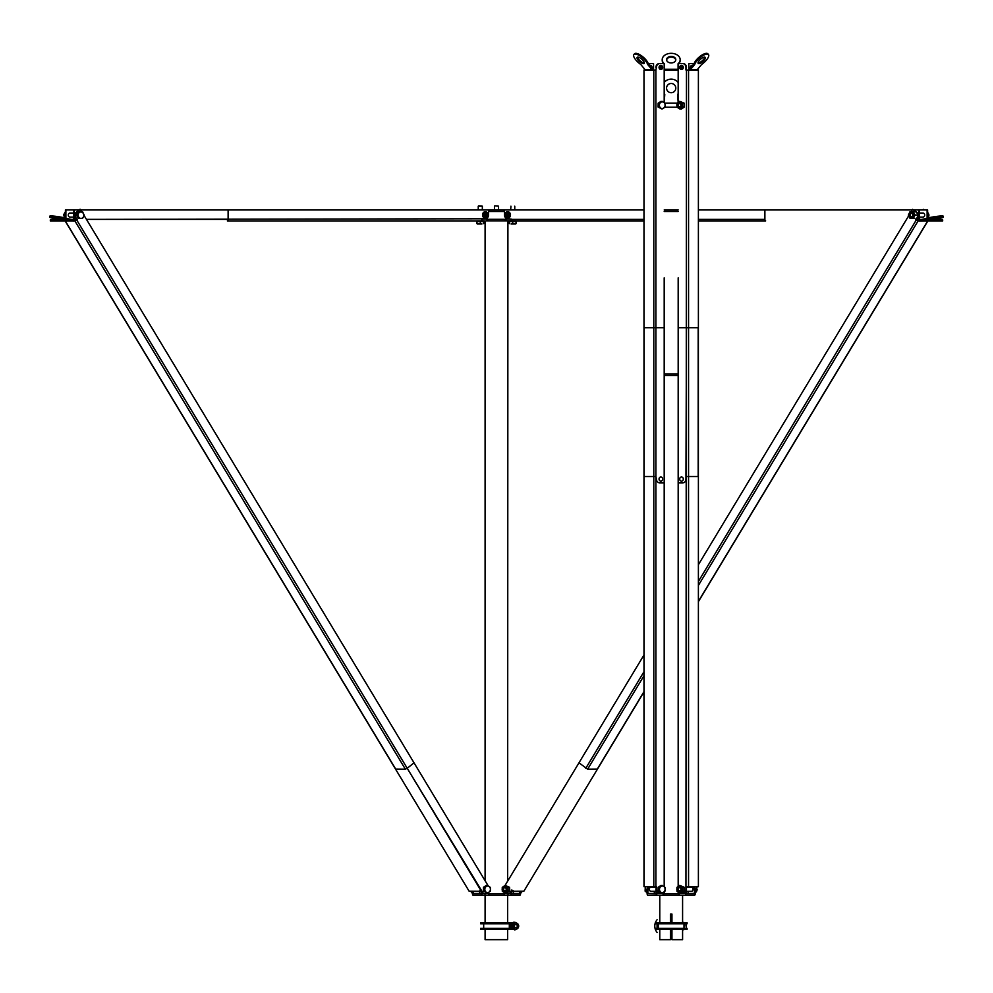 <?xml version="1.0" encoding="UTF-8"?>
<svg xmlns="http://www.w3.org/2000/svg" width="993" height="993" viewBox="0 0 993 993"><rect width="100%" height="100%" fill="white"/><g stroke="black" fill="none" stroke-linecap="round" stroke-linejoin="round"><path stroke-width="1.49" d="M64.197 215.009L63.502 215.009L65.377 211.708M65.116 218.373L63.502 215.009M911.264 213.334A1.738 1.514 -90 0 0 911.313 216.822A1.738 1.514 -90 0 0 911.264 213.334M911.251 212.068A3.004 2.594 -90 0 0 911.338 218.075A3.004 2.594 -90 0 0 911.251 212.068M911.388 211.745L909.96 211.77L908.347 215.146L910.06 218.435L913.386 218.373L915.012 215.009L913.287 211.708L911.388 211.745M911.574 218.435L910.06 218.435M914.913 218.373L913.386 218.373M916.527 215.009L915.012 215.009M914.814 211.708L913.287 211.708M511.755 891.304L511.606 892.422M505.102 885.408L509.533 887.27L509.707 889.207L509.595 891.131L506.74 893.104L505.214 893.104L508.068 891.131L508.019 887.27L505.102 885.408L502.247 887.394L502.297 891.242L505.214 893.104M503.265 889.294A1.738 1.514 -90 0 0 506.281 889.231A1.738 1.514 -90 0 0 503.265 889.294M502.173 889.306A3.004 2.594 -90 0 0 507.373 889.207A3.004 2.594 -90 0 0 502.173 889.306M509.595 891.131L508.068 891.131M509.533 887.27L508.019 887.27M515.441 929.398A3.339 2.892 -90 0 1 512.165 926.084L512.016 928.021L514.895 929.945L516.497 928.976M514.895 929.945L510.663 928.021L510.663 924.16L513.542 922.236L514.895 922.236L513.604 923.205A3.339 2.892 -90 0 1 515.441 922.782M516.497 923.205L514.895 922.236M517.341 926.084A1.738 1.514 -90 0 1 514.324 926.084A1.738 1.514 -90 0 1 517.341 926.084M518.718 926.084A3.339 2.892 -90 0 1 512.947 926.084A3.339 2.892 -90 0 1 518.718 926.084M510.663 924.16L512.016 924.16L512.165 926.084A3.339 2.892 -90 0 1 513.604 923.205L512.016 924.16M510.663 928.021L512.016 928.021M911.487 213.346A1.738 1.514 -90 0 0 911.487 216.797M927.325 211.708L928.803 215.009M929.038 215.009L928.381 216.685M82.481 218.435L83.486 216.784A3.339 2.892 -90 0 1 80.967 218.41L78.099 218.373L76.473 215.009L78.199 211.708L79.254 211.708L78.546 213.358A3.339 2.892 -90 0 1 83.486 216.784L84.206 215.146L82.58 211.77L79.254 211.708M77.541 215.009L79.155 218.373L80.967 218.41A3.339 2.892 -90 0 1 78.546 213.358L77.541 215.009L76.473 215.009M79.155 218.373L78.099 218.373M487.489 892.595A3.339 2.892 -90 0 1 486.049 892.111L487.327 893.104L488.928 892.173A3.339 2.892 -90 0 1 487.489 892.595M490.418 889.318A3.339 2.892 -90 0 1 488.928 892.173L490.244 891.242L490.418 889.318L490.294 887.394L489.015 886.401A3.339 2.892 -90 0 1 490.418 889.318M487.439 885.408L484.522 887.27L484.472 891.131L486.049 892.111A3.339 2.892 -90 0 1 489.015 886.401L486.384 885.408L483.467 887.27L483.417 891.131L487.327 893.104M484.472 891.131L483.417 891.131M484.522 887.27L483.467 887.27M504.965 887.531A1.738 1.514 -90 0 0 504.965 890.994M515.603 223.971L514.374 223.971L515.603 223.971M511.047 223.971L514.374 223.971L511.047 223.971M510.936 206.172L510.663 209.945M509.372 223.673L509.372 221.563L516.037 221.563L516.037 223.673M512.711 223.673L512.711 221.563M481.953 223.971L478.626 223.971L481.953 223.971M477.397 223.971L478.626 223.971L477.397 223.971M478.775 205.874L482.337 206.172L478.241 206.172L478.241 209.945M476.963 223.673L476.963 221.563L483.628 221.563L483.628 223.673M480.289 223.673L480.289 221.563M494.762 205.874L498.548 206.172L494.762 205.874M507.411 220.843L516.559 220.918M510.787 220.843L506.765 220.843A1.8 0.894 90 0 1 505.871 219.043L511.134 219.043M487.129 218.075L487.129 219.043A1.8 0.894 90 0 1 486.235 220.843L506.902 220.843M476.441 220.918L484.137 220.843M512.661 922.758L480.6 922.758L480.6 923.788L512.152 923.788M512.152 928.393L480.6 928.393L480.6 929.423L512.661 929.423M511.606 891.155L511.73 893.75L519.687 893.75L519.811 891.255M510.836 892.409L510.836 893.489A1.8 0.894 90 0 0 511.73 895.289L519.687 895.289A1.8 0.894 -90 0 0 520.58 893.489L520.58 891.255M504.394 892.682L504.394 893.489A1.8 0.894 90 0 0 505.288 895.289L511.73 895.289M504.407 893.75L504.072 895.289L514.287 895.289M488.593 893.75L504.072 893.75M488.928 893.75L488.928 895.289L504.072 895.289M478.713 895.289L488.928 895.289M488.606 892.384L488.606 893.489A1.8 0.894 90 0 1 487.712 895.289L473.313 895.289A1.8 0.894 -90 0 1 472.42 893.489L472.42 891.255M482.164 892.409L482.164 893.489A1.8 0.894 90 0 1 481.27 895.289M476.69 891.304A2.073 1.8 -90 0 1 475.908 891.255M481.394 891.155L481.27 893.75L473.313 893.75L473.189 891.255M479.631 891.304L479.756 893.75M513.369 891.304L513.369 893.489L519.811 893.489M516.31 891.304A2.073 1.8 -90 0 0 517.092 891.255M504.469 211.484L503.674 211.484L503.674 209.945L504.469 209.945L504.469 214.947A3.848 3.327 90 0 0 507.808 218.795L511.134 219.379A1.539 0.77 -90 0 0 511.904 220.918L643.985 220.918M503.674 209.945L489.326 209.945L489.326 211.484L488.531 211.484M503.674 211.484L489.326 211.484M489.326 209.945L488.531 209.945L488.531 214.947A3.848 3.327 90 0 1 485.192 218.795L86.453 219.379L228.117 219.379L228.117 209.945L80.768 209.945L488.531 209.945M487.886 220.843L487.886 219.304L505.114 219.304L505.114 220.843M487.886 219.304L487.129 219.304M505.871 218.075L505.871 219.043M505.114 219.304L505.871 219.304M66.531 220.918L74.909 220.942L77.193 219.726L75.406 217.616L76.684 219.726L74.276 220.347M66.581 220.942L65.166 220.918M65.116 220.918L469.106 891.168L395.524 769.078L405.355 769.165L407.217 768.284L482.499 892.136A3.848 3.327 90 0 0 485.229 893.787A3.848 3.327 90 0 1 482.499 892.136L481.99 892.136A3.848 3.327 90 0 0 484.721 893.787A3.848 3.327 90 0 1 481.99 892.136L481.233 890.038L478.949 891.255L469.106 891.168L478.949 891.255L480.811 890.373L76.771 220.061M64.768 217.616A3.848 3.327 -90 0 1 65.377 212.465M471.352 892.136A3.848 3.327 90 0 0 472.42 893.278A3.848 3.327 90 0 1 471.352 892.136L471.327 891.255L471.861 892.136A3.848 3.327 90 0 0 472.42 892.856A3.848 3.327 90 0 1 471.861 892.136L470.806 891.255L471.352 892.136M73.656 221.116L66.866 219.552L67.015 218.547L73.544 219.887M65.277 217.616A3.848 3.327 -90 0 1 65.377 213.073M75.406 217.616A3.848 3.327 -90 0 1 76.238 212.266L79.887 209.337L81.86 211.757M84.082 215.456L488.184 885.855L414.019 762.823L407.217 768.284M490.418 889.554L490.343 890.522L490.418 889.554M75.927 217.616A3.848 3.327 -90 0 1 76.759 212.266L80.396 209.337M485.229 893.787A3.848 3.327 90 0 0 487.129 893.104A3.848 3.327 90 0 1 485.229 893.787L485.229 893.787M54.578 217.728L63.08 219.242L54.578 217.728M66.866 219.552A8.974 0.794 -171.2 0 0 59.332 217.864A8.974 0.794 -171.2 0 0 50.866 216.958A8.974 0.794 -171.2 0 0 49.65 217.169A8.974 0.794 -171.2 0 0 59.965 219.552L61.616 219.887M67.015 218.547A8.974 0.794 -171.2 0 0 59.493 216.859A8.974 0.794 -171.2 0 0 51.028 215.953A8.974 0.794 -171.2 0 0 49.811 216.151L49.65 217.169M507.907 220.843L507.646 881.163L507.659 292.823M507.659 209.945L506.629 209.945M486.371 209.945L485.341 209.945M931.384 219.887L933.035 219.552A8.974 0.794 171.2 0 0 943.35 217.169A8.974 0.794 171.2 0 0 942.134 216.958A8.974 0.794 171.2 0 0 933.668 217.864A8.974 0.794 171.2 0 0 926.134 219.552L919.344 221.116L916.229 220.061L698.389 581.464M918.724 220.347L916.229 220.061M643.985 654.983L505.077 885.421L578.981 762.823L587.645 769.165L597.476 769.078L523.894 891.168L514.051 891.255L511.767 890.038L510.501 892.136A3.848 3.327 90 0 1 505.871 893.104A3.848 3.327 90 0 0 507.771 893.787L508.279 893.787A3.848 3.327 90 0 0 511.01 892.136L512.115 890.311L511.01 892.136A3.848 3.327 90 0 1 508.279 893.787L507.771 893.787A3.848 3.327 90 0 0 510.501 892.136L511.767 890.038L514.051 891.255L523.894 891.168L643.985 691.922M926.419 220.942L927.834 220.918M916.316 219.726L917.594 217.616L915.807 219.726M917.073 217.616A3.848 3.327 -90 0 0 916.241 212.266L912.604 209.337L911.152 211.745M698.389 564.732L908.595 215.965M919.344 221.116L926.469 220.918M917.594 217.616A3.848 3.327 -90 0 0 916.762 212.266L912.604 209.337M922.869 209.945L923.999 209.945M521.139 892.136A3.848 3.327 90 0 1 520.58 892.856A3.848 3.327 90 0 0 521.139 892.136L522.194 891.255L521.648 892.136A3.848 3.327 90 0 1 520.58 893.278A3.848 3.327 90 0 0 521.648 892.136L521.673 891.255L521.139 892.136M927.723 217.616A3.848 3.327 -90 0 0 927.623 213.073M924.52 209.945L923.242 209.337M928.232 217.616A3.848 3.327 -90 0 0 927.623 212.465M938.422 217.728L929.92 219.242L938.422 217.728M919.456 219.887L925.985 218.547A8.974 0.794 171.2 0 1 933.507 216.859A8.974 0.794 171.2 0 1 941.972 215.953A8.974 0.794 171.2 0 1 943.189 216.151L943.35 217.169M926.134 219.552L925.985 218.547M65.886 209.945L74.351 209.945L74.351 219.379A1.539 0.77 -90 0 1 73.581 220.918L50.32 220.918L67.934 220.918L67.934 219.887L50.32 219.887L50.32 220.918L50.32 219.887L67.934 219.887L67.934 220.918L73.581 220.918A1.539 0.77 -90 0 0 74.351 219.379L74.351 209.945L79.13 209.945L73.842 209.945L73.842 219.379L73.842 209.945L65.377 209.945L65.886 218.175L65.886 209.945M481.866 219.379A1.539 0.77 -90 0 1 481.096 220.918L227.347 220.918A1.539 0.77 -90 0 0 228.117 219.379M68.306 215.071A2.073 1.8 90 0 0 70.391 217.119A2.073 1.8 90 0 1 68.306 215.071A2.073 1.8 90 0 1 70.106 212.998A2.073 1.8 90 0 0 68.306 215.071M918.649 209.945L913.87 209.945L919.158 209.945L918.649 219.379L918.649 209.945M698.389 220.918L765.653 220.918A1.539 0.77 -90 0 1 764.883 219.379L764.883 209.945L912.232 209.945L698.389 209.945M643.985 209.945L504.469 209.945M942.68 220.918L919.419 220.918A1.539 0.77 -90 0 1 918.649 219.379L916.527 219.379L918.649 219.379A1.539 0.77 -90 0 0 919.419 220.918L925.066 220.918L925.066 219.887L925.066 220.918L942.68 220.918L942.68 219.887L925.066 219.887L942.68 219.887L942.68 220.918M919.419 219.887L919.158 209.945L927.623 209.945L927.623 218.038L927.623 209.945L919.158 209.945L919.158 219.379L921.938 219.379L919.419 219.887M927.114 218.175L927.114 209.945L927.114 218.175M923.155 213.023A2.073 1.8 90 0 0 923.13 213.023A2.073 1.8 90 0 1 923.155 213.023L919.158 213.023M924.694 215.071A2.073 1.8 90 0 1 922.609 217.119A2.073 1.8 90 0 0 924.694 215.071A2.073 1.8 90 0 0 922.894 212.998A2.073 1.8 90 0 1 924.694 215.071M506.405 214.96A0.869 0.757 -90 0 0 507.919 214.935A0.869 0.757 -90 0 0 506.405 214.96M507.286 214.091A0.869 0.757 -90 0 0 507.286 215.804M485.08 214.96A0.869 0.757 90 0 0 486.595 214.935A0.869 0.757 90 0 0 485.08 214.96M485.714 215.804A0.869 0.757 90 0 0 485.714 214.091M485.093 929.423L485.093 939.676L507.646 939.676L507.646 929.423M507.646 922.758L507.646 895.289M664.193 373.939L678.182 373.939M664.193 375.478L678.182 375.478M671.181 922.758L655.281 922.758L655.281 923.788L687.082 923.788L687.082 922.758L671.181 922.758M671.181 928.393L655.281 928.393L655.281 929.423L687.082 929.423L687.082 928.393L671.181 928.393M662.17 892.595A3.339 2.892 -90 0 1 660.73 892.111L662.008 893.104L663.622 892.173A3.339 2.892 -90 0 1 662.17 892.595M665.099 889.318A3.339 2.892 -90 0 1 663.622 892.173L664.925 891.242L665.099 889.318L664.987 887.394L663.709 886.401A3.339 2.892 -90 0 1 665.099 889.318M662.12 885.408L659.215 887.27L659.153 891.131L660.73 892.111A3.339 2.892 -90 0 1 663.709 886.401L661.065 885.408L658.16 887.27L658.098 891.131L660.953 893.104L659.749 893.104A3.848 3.327 90 0 1 656.423 889.256L656.423 886.699L655.901 889.256A3.848 3.327 90 0 0 659.24 893.104L659.749 893.104M664.193 891.788L664.193 893.104L660.953 893.104M659.153 891.131L658.098 891.131M659.215 887.27L658.16 887.27M646.468 892.21L645.127 891.131L645.264 887.196M686.436 891.304L686.287 892.422M678.157 209.945L664.205 209.945M678.157 211.484L664.205 211.484M679.783 885.408L684.214 887.27L684.276 891.131L681.421 893.104L679.895 893.104L682.762 891.131L682.7 887.27L679.783 885.408L676.928 887.394L676.99 891.242L679.895 893.104L678.182 893.104L678.182 892.148M677.946 889.294A1.738 1.514 -90 0 0 680.962 889.231A1.738 1.514 -90 0 0 677.946 889.294M676.866 889.306A3.004 2.594 -90 0 0 682.054 889.207A3.004 2.594 -90 0 0 676.866 889.306M684.276 891.131L682.762 891.131M684.214 887.27L682.7 887.27M679.646 887.531A1.738 1.514 -90 0 0 679.646 890.994M671.951 914.044L670.412 914.044L671.951 914.044L671.951 922.758M659.774 929.423L659.774 939.676L670.412 939.676L670.412 929.423M670.412 922.758L670.412 914.044M659.774 922.758L659.774 895.289M671.951 929.423L671.951 939.676L682.588 939.676L682.588 929.423M682.588 922.758L682.588 895.289M686.287 890.485L686.411 893.75L694.368 893.75L694.492 889.256A3.724 3.215 -90 0 0 693.61 886.699M685.518 891.937L685.518 893.489A1.8 0.894 90 0 0 686.411 895.289L694.368 895.289A1.8 0.894 -90 0 0 695.261 893.489L695.261 889.256A3.724 3.215 -90 0 0 694.38 886.699M679.075 893.104L679.075 893.489A1.8 0.894 90 0 0 679.982 895.289L686.411 895.289M679.088 893.75L678.753 895.289L680.304 895.289M663.274 893.75L678.753 893.75M663.622 893.75L663.622 895.289L678.753 895.289M662.07 895.289L663.622 895.289M663.287 893.104L663.287 893.489A1.8 0.894 90 0 1 662.393 895.289L648.007 895.289A1.8 0.894 -90 0 1 647.101 893.489L647.101 889.256A3.724 3.215 -90 0 1 647.995 886.699M656.845 891.937L656.845 893.489A1.8 0.894 90 0 1 655.951 895.289M654.313 891.304L654.313 893.489L647.87 893.489L647.87 889.256A3.724 3.215 -90 0 1 648.764 886.699M651.371 891.304A2.073 1.8 -90 0 1 649.298 889.256A2.073 1.8 -90 0 1 651.371 887.208M661.623 895.289L653.394 895.289M656.075 890.485L655.951 893.75L647.87 893.489M688.968 895.289L680.751 895.289M688.05 891.304L688.05 893.489L694.492 893.489M690.991 891.304A2.073 1.8 -90 0 0 693.077 889.256A2.073 1.8 -90 0 0 690.991 887.208M679.646 103.446A1.738 1.514 -90 0 0 679.646 106.909M656.423 67.437L655.901 70.007L656.423 67.437A3.848 3.327 -90 0 1 659.749 63.589L664.193 63.589A8.974 6.343 180 0 0 664.292 63.726L664.292 69.274L678.082 69.274L678.182 70.007M682.34 69.274L682.34 65.588M664.292 69.274L664.292 70.007L678.082 70.007M681.31 65.526L681.31 69.349M661.053 69.349L661.053 65.526M660.035 65.588L660.035 69.274M666.601 60.027A4.617 3.264 180 0 1 671.181 57.122A4.617 3.264 180 0 1 675.774 60.027M663.436 63.589A8.974 6.343 180 0 1 662.207 60.387A8.974 6.343 180 0 1 662.219 60.027M680.143 60.027A8.974 6.343 180 0 1 680.155 60.387A8.974 6.343 180 0 1 678.939 63.589M671.181 56.402A4.617 3.264 180 0 1 675.799 59.667A4.617 3.264 180 0 1 671.181 62.931A4.617 3.264 180 0 1 666.564 59.667A4.617 3.264 180 0 1 671.181 56.402M678.082 69.274L678.082 63.726A8.974 6.343 180 0 0 678.182 63.639L682.625 63.589A3.848 3.327 -90 0 1 685.952 67.437L685.952 70.007L686.461 67.437A3.848 3.327 -90 0 0 683.134 63.589L682.625 63.589M664.131 63.589A8.974 6.343 180 0 1 662.207 59.667A8.974 6.343 180 0 1 671.181 53.324A8.974 6.343 180 0 1 680.155 59.667A8.974 6.343 180 0 1 678.231 63.589M679.783 101.323L684.214 103.198L684.4 105.121L684.276 107.045L681.421 109.019L679.895 109.019L682.762 107.045L682.7 103.198L679.783 101.323L676.928 103.309L676.99 107.157L679.895 109.019M677.946 105.208A1.738 1.514 -90 0 0 680.962 105.146A1.738 1.514 -90 0 0 677.946 105.208M676.866 105.233A3.004 2.594 -90 0 0 682.054 105.121A3.004 2.594 -90 0 0 676.866 105.233M684.276 107.045L682.762 107.045M684.214 103.198L682.7 103.198M653.332 70.007A1.03 0.894 -90 0 0 653.071 69.274L648.268 63.726L647.635 64.446A8.974 3.178 -139.1 0 0 642.409 57.693A8.974 3.178 -139.1 0 0 635.185 54.044A8.974 3.178 -139.1 0 0 633.894 54.516A8.974 3.178 -139.1 0 0 640.746 64.446L645.549 70.218L655.901 70.007L655.901 886.699L644.184 886.699L643.985 70.007L645.512 70.007M648.23 63.614A3.848 3.327 -90 0 1 648.59 63.589L653.543 63.589L653.543 70.007M645.264 886.699L645.264 889.256A3.848 3.327 90 0 0 647.101 892.695M649.956 65.377A2.073 1.8 -90 0 1 651.507 67.462M647.635 64.446L652.451 70.218M649.745 65.426A2.073 1.8 -90 0 1 651.954 67.983M660.606 65.377A2.073 1.8 -90 0 1 660.606 69.498M660.854 65.364A2.073 1.8 -90 0 1 660.854 69.51A2.073 1.8 -90 0 1 660.854 65.364M633.894 54.516L634.515 53.796A8.974 3.178 -139.1 0 1 635.805 53.324A8.974 3.178 -139.1 0 1 643.03 56.973A8.974 3.178 -139.1 0 1 648.268 63.726A3.848 3.327 -90 0 1 649.112 63.589M645.264 889.256L645.773 886.699M645.773 889.256A3.848 3.327 90 0 0 647.101 892.335M655.901 67.437A3.848 3.327 -90 0 1 659.24 63.589L659.749 63.589M664.193 63.589L664.193 102.664M664.193 277.854L664.193 886.749M637.854 57.122A4.617 1.626 -139.1 0 0 637.183 57.371A4.617 1.626 -139.1 0 0 638.958 61.02A4.617 1.626 -139.1 0 0 643.501 63.651A4.617 1.626 -139.1 0 0 644.159 63.415A4.617 1.626 -139.1 0 0 642.397 59.766A4.617 1.626 -139.1 0 0 637.854 57.122M637.655 57.135A4.617 1.626 -139.1 0 0 640.075 60.759A4.617 1.626 -139.1 0 0 644.134 62.931A4.617 1.626 -139.1 0 0 644.32 62.919M657.081 922.758L657.081 929.423M657.081 923.788L657.081 928.393M689.924 70.218L696.813 70.218L701.629 64.446A8.974 3.178 139.1 0 0 708.481 54.516A8.974 3.178 139.1 0 0 707.19 54.044A8.974 3.178 139.1 0 0 699.966 57.693A8.974 3.178 139.1 0 0 694.728 64.446L689.924 70.218L686.461 70.007L685.952 889.256A3.848 3.327 90 0 1 682.625 893.104L681.421 893.104M696.863 70.007L698.389 70.007L698.389 886.699L686.461 886.699L686.461 889.256A3.848 3.327 90 0 1 683.134 893.104L682.625 893.104M678.182 886.364L678.182 277.854M678.182 93.727A8.974 8.974 0 0 1 677.598 94.385L678.157 102.291L678.182 63.589M681.508 65.364A2.073 1.8 -90 0 0 681.508 69.51A2.073 1.8 -90 0 0 681.508 65.364M681.769 65.377A2.073 1.8 -90 0 0 681.769 69.498M692.617 65.426A2.073 1.8 -90 0 0 690.408 67.983M692.406 65.377A2.073 1.8 -90 0 0 690.867 67.462M688.819 70.007L688.819 63.589L693.263 63.589A3.848 3.327 -90 0 1 694.107 63.713L689.291 69.274A1.03 0.894 -90 0 0 689.03 70.007M696.59 886.699L696.59 889.256A3.848 3.327 90 0 1 695.261 892.335M694.132 63.614A3.848 3.327 -90 0 0 693.772 63.589L693.263 63.589M696.59 889.256L697.098 886.699M697.098 889.256A3.848 3.327 90 0 1 695.261 892.695M704.521 57.122A4.617 1.626 139.1 0 0 699.966 59.766A4.617 1.626 139.1 0 0 698.203 63.415A4.617 1.626 139.1 0 0 698.861 63.651A4.617 1.626 139.1 0 0 703.416 61.02A4.617 1.626 139.1 0 0 705.179 57.371A4.617 1.626 139.1 0 0 704.521 57.122M698.042 62.919A4.617 1.626 139.1 0 0 698.24 62.931A4.617 1.626 139.1 0 0 702.287 60.759A4.617 1.626 139.1 0 0 704.707 57.135M708.481 54.516L707.848 53.796A8.974 3.178 139.1 0 0 706.557 53.324A8.974 3.178 139.1 0 0 699.333 56.973A8.974 3.178 139.1 0 0 694.095 63.726L694.728 64.446M682.588 922.236L684.748 922.758M686.312 928.393L686.312 923.788M684.003 924.16L684.748 926.084L684.748 923.788M684.748 923.205L684.45 924.16M682.588 929.945L684.748 929.423M662.17 108.51A3.339 2.892 -90 0 1 660.73 108.038L662.008 109.019L663.622 108.088A3.339 2.892 -90 0 1 662.17 108.51M665.099 105.233A3.339 2.892 -90 0 1 663.622 108.088L664.925 107.157L665.099 105.233L664.987 103.309L663.709 102.316A3.339 2.892 -90 0 1 665.099 105.233M662.12 101.323L659.215 103.198L659.153 107.045L660.73 108.038A3.339 2.892 -90 0 1 663.709 102.316L661.065 101.323L658.16 103.198L658.098 107.045L662.008 109.019M659.153 107.045L658.098 107.045M659.215 103.198L658.16 103.198M664.193 93.727A8.974 8.974 0 0 0 664.776 94.385L664.205 102.689M664.193 82.481A8.974 8.974 0 0 1 678.182 82.481M671.181 83.486A4.617 4.617 0 0 1 675.799 88.104A4.617 4.617 0 0 1 671.181 92.721A4.617 4.617 0 0 1 666.564 88.104A4.617 4.617 0 0 1 671.181 83.486M653.804 476.503L653.804 327.752L643.985 327.752L643.985 476.503L655.901 476.503L655.901 327.752L664.193 327.752L664.193 482.921L659.749 482.921A3.848 3.327 90 0 1 656.423 479.073L655.901 476.503M660.854 481.146A2.073 1.8 90 0 0 660.854 476.988A2.073 1.8 90 0 0 660.854 481.146M653.804 327.752L655.901 327.752M688.559 327.752L688.559 476.503L698.178 476.503L698.178 327.752L686.461 327.752L685.952 479.073A3.848 3.327 90 0 1 682.625 482.921L678.182 482.921L678.182 327.752L686.461 327.752M688.559 476.503L686.461 476.503M681.508 481.146A2.073 1.8 90 0 1 681.508 476.988A2.073 1.8 90 0 1 681.508 481.146M698.178 476.503L698.178 327.752M504.394 893.489L506.467 893.489M509.57 893.489L510.836 893.489M482.164 893.489L483.43 893.489M486.533 893.489L488.606 893.489M479.631 893.489L473.189 893.489M481.866 219.043L487.129 219.043M405.355 769.165L74.909 220.942M65.29 220.942L395.748 769.165M597.252 769.165L643.985 691.637M698.389 601.386L927.71 220.942M643.985 671.715L585.783 768.284M918.091 220.942L698.389 585.436M643.985 675.687L587.645 769.165M71.062 219.379L73.842 219.379L71.062 219.379M76.473 219.379L74.351 219.379L76.473 219.379M764.883 219.379L698.389 219.379M643.985 219.379L511.134 219.379M504.878 214.997A3.227 2.793 90 0 1 510.476 214.885A3.227 2.793 90 0 1 504.878 214.997M505.251 214.984A2.209 1.912 90 0 1 509.074 214.91A2.209 1.912 90 0 1 505.251 214.984M488.122 214.898A3.227 2.793 -90 0 1 482.524 214.997A3.227 2.793 -90 0 1 488.122 214.885M483.926 214.984A2.209 1.912 -90 0 1 487.749 214.91A2.209 1.912 -90 0 1 483.926 214.984M695.261 889.256L694.492 889.256M679.075 893.489L685.518 893.489M656.845 893.489L663.287 893.489M647.87 889.256L647.101 889.256M653.804 886.699L653.804 70.007M645.413 69.845L652.314 69.845M688.559 70.007L688.559 886.699M690.048 69.845L696.949 69.845M644.184 327.752L644.184 476.503M515.044 929.423L515.839 929.423M515.044 922.758L515.839 922.758M923.18 217.119L919.158 217.119M73.842 217.119L69.82 217.119M73.842 213.023L69.82 213.023M481.394 891.304L476.131 891.304M516.869 891.304L511.606 891.304M514.759 209.945L514.759 206.172M482.337 209.945L482.337 206.172M498.548 209.945L498.548 206.172M494.452 209.945L494.452 206.172M483.678 923.788L483.678 928.393M509.322 923.788L509.322 928.393M698.389 601.671L927.884 220.918M507.671 211.72L510.514 214.885L507.671 218.175L504.742 214.997L507.671 211.72M485.329 211.72L482.486 214.997L485.329 218.175L488.258 214.885L485.329 211.72M485.093 922.758L485.093 895.289M485.093 880.729L485.093 220.843M658.359 923.788L658.359 928.393M684.003 923.788L684.003 928.393M664.764 103.123L677.114 103.123M664.838 107.232L677.065 107.232M655.901 887.208L650.812 887.208M656.075 891.304L650.812 891.304M691.55 887.208L686.461 887.208M691.55 891.304L686.287 891.304M680.155 59.667L680.155 60.387M662.207 59.667L662.207 60.387M643.985 70.007L643.985 886.699M657.081 919.766A9.843 9.843 0 0 0 655.368 922.758M655.281 922.981A9.843 9.843 0 0 0 655.281 929.2M655.368 929.423A9.843 9.843 0 0 0 657.081 932.415M698.389 886.699L698.389 70.007"/></g></svg>
